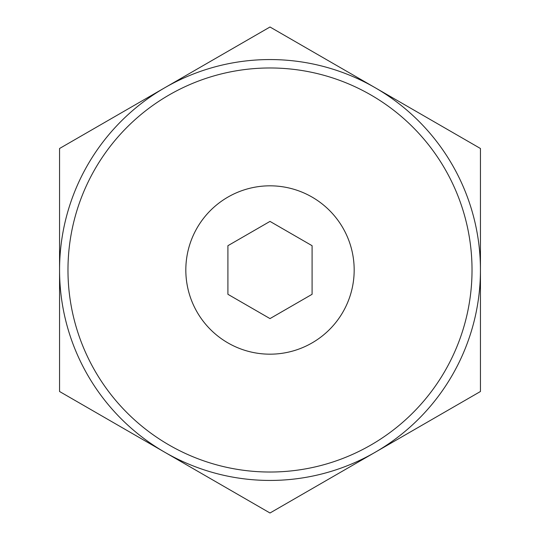 <?xml version="1.0" encoding="UTF-8"?>
<svg xmlns="http://www.w3.org/2000/svg" width="540" height="540" viewBox="0 0 540 540"><rect width="100%" height="100%" fill="white"/><g stroke="black" fill="none" stroke-linecap="round" stroke-linejoin="round"><path stroke-width="0.81" d="M270 221.4L227.914 245.7L227.914 294.3L270 318.6L312.086 294.3L312.086 245.7L270 221.4M370.919 454.734L480.445 391.5L480.445 148.5L270 27L59.555 148.5L59.555 391.5L270 513L370.919 454.734M370.892 85.32A210.445 210.445 0 0 1 454.68 370.892A210.445 210.445 0 0 1 169.108 454.68A210.445 210.445 0 0 1 85.32 169.108A210.445 210.445 0 0 1 370.892 85.32M173.144 447.296A202.028 202.028 0 0 1 92.705 173.144A202.028 202.028 0 0 1 366.856 92.705A202.028 202.028 0 0 1 447.296 366.856A202.028 202.028 0 0 1 173.144 447.296M196.128 229.642A84.179 84.179 0 0 1 310.358 196.128A84.179 84.179 0 0 1 343.872 310.358A84.179 84.179 0 0 1 229.642 343.872A84.179 84.179 0 0 1 196.128 229.642"/></g></svg>
